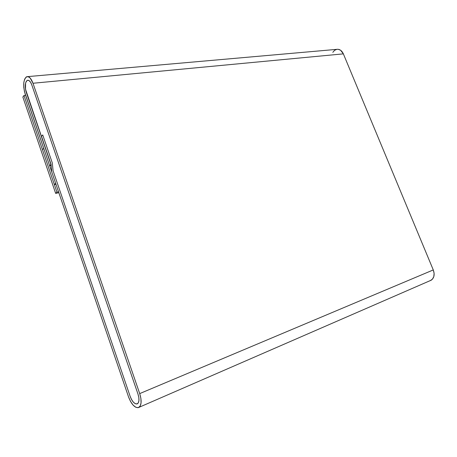 <?xml version="1.0" encoding="UTF-8"?>
<svg xmlns="http://www.w3.org/2000/svg" width="457" height="457" viewBox="0 0 457 457"><rect width="100%" height="100%" fill="white"/><g stroke="black" fill="none" stroke-linecap="round" stroke-linejoin="round"><path stroke-width="0.69" d="M137.991 394.111C139.402 398.715 139.299 401.874 137.688 403.588L137.014 403.937C134.455 404.062 132.176 401.566 130.182 396.442L53.075 170.764L52.309 162.966L42.724 134.935L41.49 136.369L51.035 164.303L51.801 172.066L128.543 396.933L51.801 172.066L51.035 164.303L41.49 136.369L42.724 134.935L52.309 162.966L53.075 170.764L130.182 396.442L131.593 399.635L133.381 402.183L135.283 403.691L137.014 403.937L138.3 402.857L138.939 400.612L138.837 397.539L137.991 394.111L31.784 84.893L137.991 394.111C139.402 398.715 139.299 401.874 137.688 403.588C135.049 404.662 132.547 402.28 130.182 396.442L53.075 170.764L52.309 162.966L42.724 134.935L41.37 136.512L26.289 92.365C24.661 86.23 25.044 82.209 27.437 80.295C29.059 79.952 30.505 81.489 31.784 84.893L30.573 82.271L29.128 80.638L27.671 80.238L26.426 81.118L25.586 83.134L25.512 89.218L50.91 164.434L26.289 92.365C24.895 87.607 24.941 83.86 26.426 81.118L27.437 80.295C29.059 79.952 30.505 81.489 31.784 84.893L137.991 394.111L138.837 397.539L138.939 400.612L138.3 402.857L137.014 403.937L135.283 403.691L133.381 402.183L131.593 399.635L130.182 396.442L53.075 170.764L52.309 162.966L42.724 134.935L41.37 136.512L26.289 92.365L25.512 89.218L25.586 83.134L26.426 81.118L27.671 80.238L29.128 80.638L30.573 82.271L31.784 84.893L137.991 394.111M332.805 52.344L334.581 50.316L336.94 49.305L338.197 49.293L340.625 50.264L343.361 53.863L32.99 83.26L139.705 393.603L32.99 83.26L30.236 78.136L28.117 76.662L26.152 77.033L24.638 79.158L23.804 82.7L23.753 87.116L24.495 91.748L49.647 165.76L51.155 165.497L49.647 165.76L25.135 93.931C22.804 85.179 23.358 79.432 26.786 76.696C29.094 76.21 31.162 78.398 32.99 83.26L343.361 53.863L433.276 269.933L139.705 393.603L140.91 398.51L141.059 402.914L140.133 406.124L138.282 407.65C134.621 407.798 131.376 404.222 128.543 396.933L130.553 401.474L133.101 405.113L135.815 407.284L138.282 407.65L431.294 280.152C434.201 277.867 434.864 274.463 433.276 269.933L139.705 393.603C141.716 400.178 141.579 404.685 139.282 407.141M429.7 280.844L431.294 280.152M49.647 165.76L50.91 164.434L49.647 165.76M430.088 280.729L432.385 279.227L433.802 276.639L434.121 273.372L433.276 269.933L343.361 53.863C341.733 50.419 339.465 48.922 336.552 49.379L27.837 76.605M55.64 183.326L54.36 184.582L55.965 184.274L54.36 184.582L42.467 149.702L43.695 148.325L55.64 183.326L54.36 184.582L42.467 149.702L43.695 148.325L55.64 183.326M56.942 192.151L55.657 193.374L58.85 192.734L55.657 193.374L22.85 97.033L23.987 95.49L56.942 192.151L58.547 191.831L56.942 192.151L55.657 193.374L22.85 97.033L23.987 95.49L25.603 95.319L23.987 95.49L56.942 192.151"/></g></svg>
